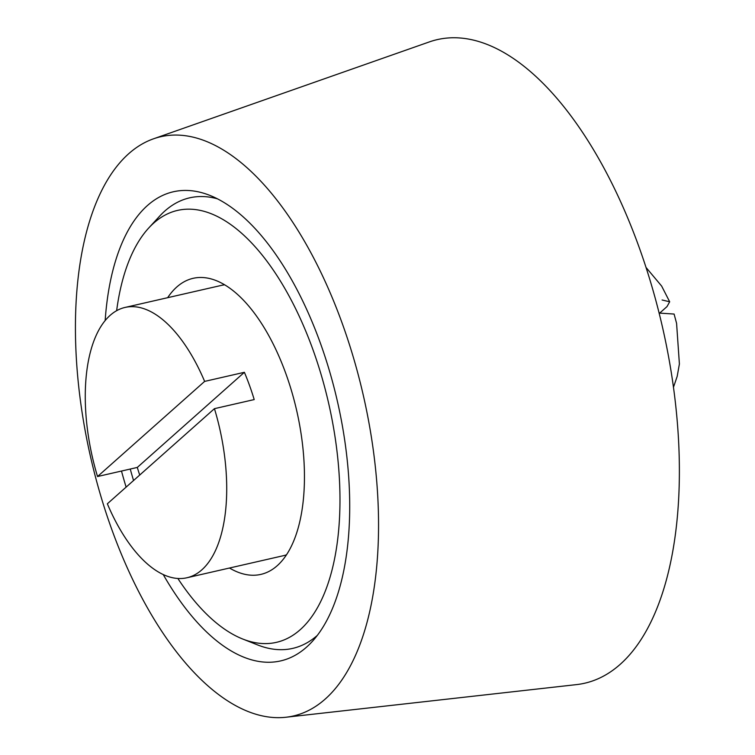 <?xml version="1.0" encoding="UTF-8"?>
<svg xmlns="http://www.w3.org/2000/svg" width="755" height="755" viewBox="0 0 755 755"><rect width="100%" height="100%" fill="white"/><g stroke="black" fill="none" stroke-linecap="round" stroke-linejoin="round"><path stroke-width="1.13" d="M167.667 297.687A151.859 71.442 77.1 0 1 195.573 277.859A151.859 71.442 77.1 0 1 285.975 373.961A151.859 71.442 77.1 0 1 263.25 573.753A151.859 71.442 77.1 0 1 229.492 568.024M116.638 310.711A221.564 104.237 77.1 0 1 148.716 228.01A221.564 104.237 77.1 0 1 313.042 349.914A221.564 104.237 77.1 0 1 332.606 567.703A221.564 104.237 77.1 0 1 242.704 639.013A221.564 104.237 77.1 0 1 177.869 578.481M317.308 635.408A231.096 108.72 77.1 0 1 257.578 644.912L242.704 639.013M126.123 487.126A240.628 113.203 77.1 0 1 121.489 471.044M105.162 320.592A240.628 113.203 77.1 0 1 209.918 195.413A240.628 113.203 77.1 0 1 320.45 343.336A240.628 113.203 77.1 0 1 311.994 641.769A240.628 113.203 77.1 0 1 163.24 574.564M148.716 228.01L159.55 216.232A231.096 108.72 77.1 0 1 217.459 198.829M342.392 323.848A297.121 139.779 77.1 0 1 285.871 717.25A297.121 139.779 77.1 0 1 111.58 528.868A297.121 139.779 77.1 0 1 153.576 138.788A297.121 139.779 77.1 0 1 342.392 323.848M153.576 138.788L429.406 41.893A330.133 155.313 77.1 0 1 639.202 247.508A330.133 155.313 77.1 0 1 576.395 684.625L285.871 717.25M133.56 480.51A221.564 104.237 77.1 0 1 130.256 469.044M646.016 267.44L661.644 286.079L669.676 301.783L667.005 306.596L659.87 312.929M669.676 301.783L662.088 299.99M659.096 313.08L674.092 314.052L676.584 323.348L679.396 363.976L677.188 376.368L673.441 387.343M186.9 577.764A138.656 65.232 -102.9 0 0 214.448 408.663L107.352 503.793A138.656 65.232 -102.9 0 0 186.9 577.764L283.455 555.68A138.656 65.232 -102.9 0 0 286.428 554.84M204.633 381.398A138.656 65.232 -102.9 0 0 125.085 307.427A138.656 65.232 -102.9 0 0 97.537 476.528L204.633 381.398L244.384 372.3A138.656 65.232 77.1 0 1 249.603 385.663A138.656 65.232 77.1 0 1 254.209 399.574L214.448 408.663M224.679 284.814A138.656 65.232 -102.9 0 0 221.64 285.343L125.085 307.427M139.713 475.046A138.656 65.232 77.1 0 1 137.297 467.43L97.537 476.528M244.384 372.3L137.297 467.43"/></g></svg>

